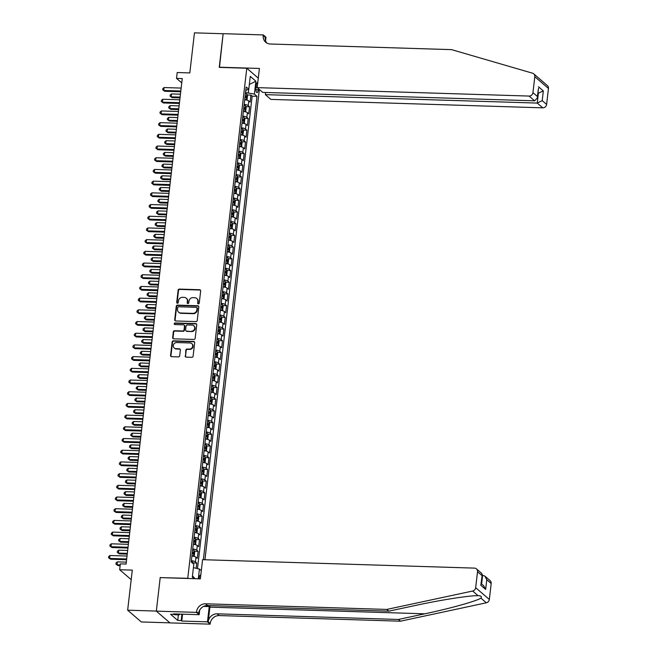 <?xml version="1.0" encoding="UTF-8"?>
<svg xmlns="http://www.w3.org/2000/svg" width="657" height="657" viewBox="0 0 657 657"><rect width="100%" height="100%" fill="white"/><g stroke="black" fill="none" stroke-linecap="round" stroke-linejoin="round"><path stroke-width="0.99" d="M198.357 303.895A0.829 0.764 -49.3 0 0 199.243 303.115L200.656 290.911A1.191 1.092 -49.3 0 0 199.662 289.729L179.386 289.096A1.191 1.092 -49.3 0 0 178.129 290.213L176.717 302.417A0.829 0.764 -49.3 0 0 177.415 303.238A0.829 0.764 -49.3 0 0 178.293 302.466L178.474 300.881A3.811 3.49 -49.3 0 1 182.506 297.317L184.198 297.375A3.811 3.49 -49.3 0 1 187.376 301.161L187.188 302.737A0.829 0.764 -49.3 0 0 187.886 303.567A0.829 0.764 -49.3 0 0 188.764 302.787L188.953 301.21A3.811 3.49 -49.3 0 1 192.977 297.646L194.669 297.695A3.811 3.49 -49.3 0 1 197.847 301.481L197.667 303.066A0.829 0.764 -49.3 0 0 198.357 303.895M200.796 575.113A3.885 1.257 91.8 0 0 200.533 575.015A3.885 1.257 91.8 0 0 199.227 577.873A3.885 1.257 91.8 0 0 199.161 578.825M185.159 355.946A1.191 1.092 -49.3 0 0 186.153 357.129L191.844 357.309A1.191 1.092 -49.3 0 0 193.101 356.193L194.669 342.642A1.191 1.092 -49.3 0 0 193.675 341.459L173.407 340.835A1.191 1.092 -49.3 0 0 172.142 341.944L170.574 355.494A1.191 1.092 -49.3 0 0 171.567 356.677L178.441 356.891A1.191 1.092 -49.3 0 0 179.698 355.774L180.371 349.976A1.191 1.092 -49.3 0 0 179.377 348.793L175.969 348.686A3.186 2.915 -49.3 0 1 173.579 344.564A3.186 2.915 -49.3 0 1 176.684 342.543L190.029 342.962A3.186 2.915 -49.3 0 1 192.419 347.085A3.186 2.915 -49.3 0 1 189.315 349.105L187.089 349.031A1.191 1.092 -49.3 0 0 185.832 350.148L185.529 356.266A1.191 1.092 -49.3 0 0 185.717 357.022M160.439 577.626L187.762 578.3L246.777 68.229L219.249 67.375L223.134 33.737L194.456 32.85L189.816 72.919L177.201 72.525L176.519 78.38L182.26 78.553L126.087 564.059L120.346 563.878L119.673 569.726L131.186 579.638M160.226 577.446L156.333 611.076L127.655 610.189L132.295 570.12L119.673 569.726M195.975 321.593A1.191 1.092 -49.3 0 0 197.231 320.485L198.8 306.934A1.191 1.092 -49.3 0 0 197.806 305.751L177.538 305.119A1.191 1.092 -49.3 0 0 176.273 306.228L174.713 319.778A1.191 1.092 -49.3 0 0 175.706 320.969L195.975 321.593M196.73 324.788L195.162 338.339A1.191 1.092 -49.3 0 1 193.905 339.447L173.637 338.823A1.191 1.092 -49.3 0 1 172.643 337.641L173.317 331.842A1.191 1.092 -49.3 0 1 174.573 330.726L182.794 330.98A1.191 1.092 -49.3 0 0 184.05 329.871L184.494 326.02A1.191 1.092 -49.3 0 0 183.508 324.837L174.943 324.574A0.829 0.764 -49.3 0 1 174.319 323.49A0.829 0.764 -49.3 0 1 175.132 322.965L195.737 323.605A1.191 1.092 -49.3 0 1 196.73 324.788M169.933 622.844L141.329 621.957L127.655 610.189M196.172 568.289L196.78 563.041L193.01 562.926M191.392 560.643A4.854 1.158 6.6 0 1 195.433 561.883L195.975 557.202L197.322 558.36L198.135 551.346L194.365 551.223M192.747 548.94A4.854 1.158 6.6 0 1 196.78 550.18L197.322 545.507L198.677 546.665L199.482 539.643L195.712 539.528M194.094 537.245A4.854 1.158 6.6 0 1 198.135 538.485L198.677 533.804L200.024 534.962L200.837 527.949L197.067 527.826M195.449 525.543A4.854 1.158 6.6 0 1 199.49 526.783L200.032 522.11L201.379 523.268L202.192 516.246L198.422 516.131M196.804 513.848A4.854 1.158 6.6 0 1 200.845 515.088L201.387 510.407L202.734 511.565L203.547 504.551L199.777 504.428M198.159 502.145A4.854 1.158 6.6 0 1 202.2 503.385L202.742 498.712L204.089 499.87L204.902 492.849L201.132 492.734M199.514 490.451A4.854 1.158 6.6 0 1 203.555 491.691L204.097 487.009L205.444 488.167L206.257 481.154L202.479 481.031M200.861 478.748A4.854 1.158 6.6 0 1 204.902 479.988L205.444 475.307L206.799 476.473L207.604 469.451L203.834 469.336M202.216 467.053A4.854 1.158 6.6 0 1 206.257 468.293L206.799 463.612L208.146 464.77L208.959 457.757L205.189 457.633M203.571 455.35A4.854 1.158 6.6 0 1 207.612 456.59L208.154 451.909L209.501 453.075L210.314 446.054L206.544 445.939M204.927 443.647A4.854 1.158 6.6 0 1 208.967 444.896L209.509 440.215L210.856 441.373L211.669 434.359L207.899 434.236M206.282 431.953A4.854 1.158 6.6 0 1 210.322 433.193L210.864 428.512L212.211 429.678L213.024 422.656L209.255 422.541M207.637 420.25A4.854 1.158 6.6 0 1 211.677 421.498L212.211 416.817L213.566 417.975L214.379 410.962L210.601 410.839M208.983 408.555A4.854 1.158 6.6 0 1 213.024 409.796L213.566 405.114L214.913 406.281L215.726 399.259L211.956 399.144M210.339 396.853A4.854 1.158 6.6 0 1 214.379 398.101L214.921 393.42L216.268 394.578L217.081 387.556L213.311 387.441M211.694 385.158A4.854 1.158 6.6 0 1 215.734 386.398L216.276 381.717L217.623 382.883L218.436 375.861L214.667 375.747M213.049 373.455A4.854 1.158 6.6 0 1 217.089 374.704L217.631 370.022L218.978 371.18L219.791 364.159L216.022 364.044M214.404 361.761A4.854 1.158 6.6 0 1 218.444 363.001L218.986 358.32L220.333 359.486L221.146 352.464L217.377 352.349M215.759 350.058A4.854 1.158 6.6 0 1 219.791 351.306L220.333 346.625L221.688 347.783L222.493 340.761L218.724 340.646M217.106 338.363A4.854 1.158 6.6 0 1 221.146 339.603L221.688 334.922L223.035 336.088L223.848 329.067L220.079 328.952M218.461 326.66A4.854 1.158 6.6 0 1 222.501 327.909L223.043 323.228L224.39 324.386L225.203 317.364L221.434 317.249M219.816 314.966A4.854 1.158 6.6 0 1 223.856 316.206L224.398 311.525L225.745 312.691L226.558 305.669L222.789 305.554M221.171 303.263A4.854 1.158 6.6 0 1 225.211 304.511L225.753 299.83L227.1 300.988L227.913 293.966L224.144 293.851M222.526 291.568A4.854 1.158 6.6 0 1 226.566 292.808L227.1 288.127L228.455 289.294L229.268 282.272L225.491 282.157M223.873 279.866A4.854 1.158 6.6 0 1 227.913 281.106L228.455 276.433L229.81 277.591L230.615 270.569L226.846 270.454M225.228 268.171A4.854 1.158 6.6 0 1 229.268 269.411L229.81 264.73L231.157 265.896L231.97 258.874L228.201 258.759M226.583 256.468A4.854 1.158 6.6 0 1 230.623 257.708L231.165 253.035L232.512 254.193L233.325 247.172L229.556 247.057M227.938 244.774A4.854 1.158 6.6 0 1 231.978 246.014L232.521 241.333L233.867 242.49L234.68 235.477L230.911 235.362M229.293 233.071A4.854 1.158 6.6 0 1 233.334 234.311L233.876 229.638L235.222 230.796L236.035 223.774L232.266 223.659M230.648 221.376A4.854 1.158 6.6 0 1 234.68 222.616L235.222 217.935L236.577 219.093L237.391 212.08L233.613 211.956M231.995 209.673A4.854 1.158 6.6 0 1 236.035 210.913L236.577 206.241L237.924 207.398L238.737 200.377L234.968 200.262M233.35 197.979A4.854 1.158 6.6 0 1 237.391 199.219L237.933 194.538L239.279 195.696L240.092 188.682L236.323 188.559M234.705 186.276A4.854 1.158 6.6 0 1 238.746 187.516L239.288 182.843L240.634 184.001L241.448 176.979L237.678 176.864M236.06 174.581A4.854 1.158 6.6 0 1 240.101 175.821L240.643 171.14L241.99 172.298L242.803 165.285L239.033 165.162M237.415 162.879A4.854 1.158 6.6 0 1 241.456 164.119L241.998 159.446L243.345 160.604L244.158 153.582L240.388 153.467M238.762 151.184A4.854 1.158 6.6 0 1 242.803 152.424L243.345 147.743L244.7 148.901L245.504 141.887L241.735 141.764M240.117 139.481A4.854 1.158 6.6 0 1 244.158 140.721L244.7 136.04L246.047 137.206L246.86 130.185L243.09 130.07M241.472 127.787A4.854 1.158 6.6 0 1 245.513 129.027L246.055 124.345L247.402 125.503L248.215 118.49L244.445 118.367M242.827 116.084A4.854 1.158 6.6 0 1 246.868 117.324L247.41 112.643L248.757 113.809L249.57 106.787L248.223 105.629A4.854 1.158 -173.4 0 0 244.182 104.381M245.8 106.672L249.57 106.787M257.782 82.593A3.761 1.215 91.8 0 0 257.528 82.495A3.761 1.215 91.8 0 0 256.263 85.27L255.967 87.841A3.761 1.215 91.8 0 0 256.994 92.588A3.761 1.215 91.8 0 0 258.258 89.812L258.39 88.654M204.943 559.756L259.351 89.483M246.777 68.229L258.3 78.142M203.358 559.707L256.977 96.308L254.39 94.074L245.546 92.58M201.313 570.662L199.432 569.052L198.307 578.801M194.176 578.677L192.329 577.084L193.823 564.215L191.236 561.99L246.186 87.02L248.773 89.245L250.268 76.376L255.885 81.205L254.39 94.074M197.494 568.601L252.157 96.152L250.925 95.093L250.112 102.106L248.765 100.948A4.854 1.158 -173.4 0 0 244.724 99.708M246.868 117.324L248.215 118.49M245.513 129.027L246.86 130.185M244.158 140.721L245.504 141.887M242.803 152.424L244.158 153.582M241.456 164.119L242.803 165.285M240.101 175.821L241.448 176.979M238.746 187.516L240.092 188.682M237.391 199.219L238.737 200.377M236.035 210.913L237.391 212.08M234.68 222.616L236.035 223.774M233.334 234.311L234.68 235.477M231.978 246.014L233.325 247.172M230.623 257.708L231.97 258.874M229.268 269.411L230.615 270.569M227.913 281.106L229.268 282.272M226.566 292.808L227.913 293.966M225.211 304.511L226.558 305.669M223.856 316.206L225.203 317.364M222.501 327.909L223.848 329.067M221.146 339.603L222.493 340.761M219.791 351.306L221.146 352.464M218.444 363.001L219.791 364.159M217.089 374.704L218.436 375.861M215.734 386.398L217.081 387.556M214.379 398.101L215.726 399.259M213.024 409.796L214.379 410.962M211.677 421.498L213.024 422.656M210.322 433.193L211.669 434.359M208.967 444.896L210.314 446.054M207.612 456.59L208.959 457.757M206.257 468.293L207.604 469.451M204.902 479.988L206.257 481.154M203.555 491.691L204.902 492.849M202.2 503.385L203.547 504.551M200.845 515.088L202.192 516.246M199.49 526.783L200.837 527.949M198.135 538.485L199.482 539.643M196.78 550.18L198.135 551.346M195.433 561.883L196.78 563.041M248.33 92.662L248.716 89.262M176.519 78.38L181.759 82.881M247.155 94.969L250.925 95.093M252.157 96.152L256.977 96.308M245.808 90.321L248.773 89.245M247.41 112.643A4.854 1.158 -173.4 0 0 243.369 111.403M246.055 124.345A4.854 1.158 -173.4 0 0 242.014 123.105M244.7 136.04A4.854 1.158 -173.4 0 0 240.659 134.8M243.345 147.743A4.854 1.158 -173.4 0 0 239.304 146.503M241.998 159.446A4.854 1.158 -173.4 0 0 237.957 158.197M240.643 171.14A4.854 1.158 -173.4 0 0 236.602 169.9M239.288 182.843A4.854 1.158 -173.4 0 0 235.247 181.595M237.933 194.538A4.854 1.158 -173.4 0 0 233.892 193.298M236.577 206.241A4.854 1.158 -173.4 0 0 232.537 204.992M235.222 217.935A4.854 1.158 -173.4 0 0 231.182 216.695M233.876 229.638A4.854 1.158 -173.4 0 0 229.835 228.39M232.521 241.333A4.854 1.158 -173.4 0 0 228.48 240.092M231.165 253.035A4.854 1.158 -173.4 0 0 227.125 251.787M229.81 264.73A4.854 1.158 -173.4 0 0 225.77 263.49M228.455 276.433A4.854 1.158 -173.4 0 0 224.415 275.184M227.1 288.127A4.854 1.158 -173.4 0 0 223.068 286.887M225.753 299.83A4.854 1.158 -173.4 0 0 221.713 298.582M224.398 311.525A4.854 1.158 -173.4 0 0 220.358 310.285M223.043 323.228A4.854 1.158 -173.4 0 0 219.003 321.979M221.688 334.922A4.854 1.158 -173.4 0 0 217.648 333.682M220.333 346.625A4.854 1.158 -173.4 0 0 216.293 345.385M218.986 358.32A4.854 1.158 -173.4 0 0 214.946 357.08M217.631 370.022A4.854 1.158 -173.4 0 0 213.591 368.782M216.276 381.717A4.854 1.158 -173.4 0 0 212.236 380.477M214.921 393.42A4.854 1.158 -173.4 0 0 210.881 392.18M213.566 405.114A4.854 1.158 -173.4 0 0 209.526 403.874M212.211 416.817A4.854 1.158 -173.4 0 0 208.179 415.577M210.864 428.512A4.854 1.158 -173.4 0 0 206.824 427.272M209.509 440.215A4.854 1.158 -173.4 0 0 205.469 438.975M208.154 451.909A4.854 1.158 -173.4 0 0 204.113 450.669M206.799 463.612A4.854 1.158 -173.4 0 0 202.758 462.372M205.444 475.307A4.854 1.158 -173.4 0 0 201.403 474.067M204.097 487.009A4.854 1.158 -173.4 0 0 200.056 485.769M202.742 498.712A4.854 1.158 -173.4 0 0 198.701 497.464M201.387 510.407A4.854 1.158 -173.4 0 0 197.346 509.167M200.032 522.11A4.854 1.158 -173.4 0 0 195.991 520.861M198.677 533.804A4.854 1.158 -173.4 0 0 194.636 532.564M197.322 545.507A4.854 1.158 -173.4 0 0 193.281 544.259M195.975 557.202A4.854 1.158 -173.4 0 0 191.934 555.962M193.421 567.648L199.432 569.052M249.332 84.449L255.885 81.205M195.03 578.702L192.468 575.877M198.118 303.846A0.829 0.764 -49.3 0 1 198.036 303.378L198.217 301.801A3.811 3.49 -49.3 0 0 196.911 298.648M186.432 298.327A3.811 3.49 -49.3 0 1 187.746 301.481L187.557 303.058A0.829 0.764 -49.3 0 0 187.647 303.518M200.467 290.156A1.191 1.092 -49.3 0 0 200.032 290.049L179.755 289.417A1.191 1.092 -49.3 0 0 178.499 290.534L177.086 302.729A0.829 0.764 -49.3 0 0 177.176 303.197M198.611 306.178A1.191 1.092 -49.3 0 0 198.176 306.063L177.907 305.439A1.191 1.092 -49.3 0 0 176.643 306.548L175.082 320.099A1.191 1.092 -49.3 0 0 175.263 320.854M197.075 308.141A0.829 0.764 -49.3 0 0 196.377 307.32L178.589 306.762A0.829 0.764 -49.3 0 0 177.71 307.542L177.513 309.209A3.811 3.49 -49.3 0 0 180.691 312.995L192.854 313.373A3.811 3.49 -49.3 0 0 196.886 309.808L197.075 308.141L197.445 308.462A0.829 0.764 -49.3 0 0 196.985 307.681M178.827 312.362A3.811 3.49 -49.3 0 0 181.061 313.315L180.691 312.995M197.445 308.462L197.256 310.129A3.811 3.49 -49.3 0 1 193.224 313.693L181.061 313.315M184.313 325.264A1.191 1.092 -49.3 0 1 184.863 326.34L184.42 330.184A1.191 1.092 -49.3 0 1 183.163 331.3L174.943 331.046A1.191 1.092 -49.3 0 0 173.686 332.155L173.013 337.953A1.191 1.092 -49.3 0 0 173.193 338.708M196.55 324.032A1.191 1.092 -49.3 0 0 196.106 323.926L175.501 323.285A0.829 0.764 -49.3 0 0 174.713 324.525M191.327 331.243A3.186 2.915 -49.3 0 0 193.758 325.757A3.186 2.915 -49.3 0 0 192.033 325.1L187.335 324.96A1.191 1.092 -49.3 0 0 186.071 326.069L185.627 329.913A1.191 1.092 -49.3 0 0 186.621 331.103L191.696 331.563A3.186 2.915 -49.3 0 0 193.938 325.929M186.186 330.988A1.191 1.092 -49.3 0 0 186.99 331.415L186.621 331.103M191.696 331.563L186.99 331.415M191.926 343.783A3.186 2.915 -49.3 0 1 189.684 349.425L187.459 349.352A1.191 1.092 -49.3 0 0 186.202 350.468L185.529 356.266M174.442 348.185A3.186 2.915 -49.3 0 0 176.339 349.007L175.969 348.686M180.182 349.22A1.191 1.092 -49.3 0 0 179.747 349.113L176.339 349.007M194.48 341.886A1.191 1.092 -49.3 0 0 194.045 341.78L173.776 341.147A1.191 1.092 -49.3 0 0 172.512 342.264L170.943 355.815A1.191 1.092 -49.3 0 0 171.132 356.57M246.244 99.979L247.073 99.47L247.484 95.963L246.876 94.156A3.211 0.772 -173.4 0 0 245.431 93.573M246.129 99.954A3.211 0.772 -173.4 0 0 244.757 99.429M180.453 94.189L171.518 93.91L171.181 96.834L172.101 97.63L180.026 97.877M245.012 97.203A3.211 0.772 6.6 0 1 246.038 97.54L246.203 96.136A3.211 0.772 -173.4 0 0 245.176 95.799M172.101 97.63L170.064 96.152L171.181 96.834L180.108 97.113M170.064 96.152L170.204 94.986L171.518 93.91M180.815 91.003L163.79 90.477L164.127 87.553L181.16 88.079M180.732 91.766L164.718 91.274L162.681 89.795L162.813 88.621L164.127 87.553M164.718 91.274L162.681 89.795M180.043 614.098L179.074 614.87L174.483 614.722L174.245 613.917M179.074 614.87L178.835 614.057M533.73 73.83L547.396 85.599A3.638 3.334 130.7 0 1 548.464 88.465L534.798 76.697A3.638 3.334 -49.3 0 0 532.572 73.206L451.573 49.636L270.306 44.011A8.492 7.777 130.7 0 1 265.715 42.253A8.492 7.777 130.7 0 1 263.227 35.568L263.301 34.928L223.142 33.679L219.479 67.384M265.6 92.473L265.346 94.641L270.873 99.396L542.772 107.838L537.245 103.083L538.37 93.368L537.968 93.023M265.346 94.641L537.245 103.083L542.206 100.636L546.616 104.43L548.464 88.465M219.266 67.203L259.416 68.443L257.199 87.627L529.099 96.07A3.638 3.334 -49.3 0 0 532.95 92.67L534.798 76.697M263.301 34.928L265.978 37.235L265.576 40.718M257.199 87.627L262.726 92.382L534.626 100.825L529.099 96.07M546.616 104.43A3.638 3.334 130.7 0 1 542.772 107.838M266.808 43.034A8.492 7.777 130.7 0 1 265.247 37.309L263.227 35.568M537.927 93.36L543.323 90.921L542.206 100.636M532.95 92.67L537.36 96.464L537.401 97.942L534.626 100.825M537.36 96.464L538.526 88.235L537.401 97.942M491.19 583.498L486.771 579.704L484.817 576.066L490.122 580.64A3.638 3.334 130.7 0 1 491.19 583.498L489.342 599.471A3.638 3.334 130.7 0 1 486.328 602.798L400.474 621.193L398.454 619.452L217.188 613.827A8.492 7.777 -49.3 0 0 208.203 621.768L209.895 607.142A15.801 5.108 91.8 0 0 210.051 605.614M398.454 619.452L424.775 613.81C450.037 608.505 476.547 601.106 480.924 598.141C481.959 596.49 481.006 595.669 478.066 595.685C469.919 595.398 440.215 600.046 415.15 605.524L388.829 611.166L207.563 605.54A8.492 7.777 -49.3 0 0 198.578 613.482L196.558 611.741L196.484 612.381L156.333 611.133L160.209 577.618L200.36 578.866L202.578 559.682L474.485 568.116A3.638 3.334 -49.3 0 1 477.516 571.738L475.668 587.703L489.342 599.471M478.863 595.694L478.066 595.685L472.654 591.029L386.801 609.425L205.534 603.799A8.492 7.777 -49.3 0 0 196.558 611.741M400.474 621.193L219.208 615.568A8.492 7.777 -49.3 0 0 210.232 623.509L210.158 624.15L169.999 622.902L156.333 611.133M388.829 611.166L386.801 609.425M182.572 614.172L181.775 621.046L181.184 620.537L181.923 614.155M174.113 613.909L174.056 614.402L170.615 614.295L177.743 620.43L181.184 620.537M174.056 614.402L173.464 613.893L199.161 614.689L196.484 612.381M210.158 624.15L207.472 621.842L209.246 606.575A13.641 4.41 91.8 0 0 209.345 605.598M181.775 621.046L207.472 621.842M482.189 575.113L484.817 576.066M199.695 610.115L199.161 614.689M472.654 591.029A3.638 3.334 -49.3 0 0 475.668 587.703M177.743 620.43L178.392 614.845M486.771 579.704L485.646 589.411L483.692 585.781L481.203 583.638M485.646 589.411L480.809 585.247L482.238 574.678L481.753 573.438L476.448 568.872M480.809 585.247L482.238 574.678M244.897 111.674L245.726 111.173L246.129 107.658L245.529 105.851A3.211 0.772 -173.4 0 0 244.076 105.276M244.774 111.649A3.211 0.772 -173.4 0 0 243.402 111.123M179.098 105.892L170.163 105.613L169.826 108.536L170.754 109.333L178.671 109.579M243.657 108.898A3.211 0.772 6.6 0 1 244.683 109.234L244.847 107.838A3.211 0.772 -173.4 0 0 243.821 107.493M170.754 109.333L168.718 107.855L169.826 108.536L178.761 108.816M168.718 107.855L168.849 106.68L170.163 105.613M243.542 123.376L244.371 122.867L244.774 119.36L244.174 117.554A3.211 0.772 -173.4 0 0 242.72 116.971M243.427 123.352A3.211 0.772 -173.4 0 0 242.047 122.826M177.743 117.587L168.808 117.307L168.471 120.239L169.399 121.028L177.316 121.274M242.302 120.601A3.211 0.772 6.6 0 1 243.336 120.937L243.492 119.533A3.211 0.772 -173.4 0 0 242.466 119.196M169.399 121.028L167.363 119.549L168.471 120.239L177.406 120.51M167.363 119.549L167.494 118.383L168.808 117.307M242.187 135.071L243.016 134.57L243.418 131.055L242.819 129.248A3.211 0.772 -173.4 0 0 241.374 128.673M242.072 135.046A3.211 0.772 -173.4 0 0 240.692 134.521M176.388 129.289L167.461 129.01L167.116 131.934L168.044 132.73L175.961 132.977M240.947 132.295A3.211 0.772 6.6 0 1 241.981 132.632L242.146 131.236A3.211 0.772 -173.4 0 0 241.111 130.899M168.044 132.73L166.007 131.252L167.116 131.934L176.051 132.213M166.007 131.252L166.139 130.078L167.461 129.01M241.48 140.992L240.815 146.766L241.661 146.265L242.072 142.758L241.464 140.951A3.211 0.772 -173.4 0 0 240.019 140.368M240.717 146.749A3.211 0.772 -173.4 0 0 239.337 146.224M175.033 140.984L166.106 140.705L165.769 143.637L166.689 144.425L174.606 144.671M239.6 143.998A3.211 0.772 6.6 0 1 240.626 144.335L240.791 142.93A3.211 0.772 -173.4 0 0 239.756 142.594M166.689 144.425L164.652 142.947L165.769 143.637L174.696 143.908M164.652 142.947L164.792 141.781L166.106 140.705M179.468 102.706L162.435 102.18L162.772 99.248L179.804 99.782M179.377 103.469L163.363 102.968L161.326 101.49L161.458 100.324L162.772 99.248M163.363 102.968L161.326 101.49M178.113 114.4L161.08 113.875L161.425 110.951L178.449 111.476M178.022 115.164L162.008 114.671L159.971 113.193L160.103 112.019L161.425 110.951M162.008 114.671L159.971 113.193M176.758 126.103L159.733 125.577L160.07 122.645L177.094 123.179M176.667 126.867L160.653 126.366L158.616 124.887L158.756 123.721L160.07 122.645M160.653 126.366L158.616 124.887M175.403 137.798L158.378 137.272L158.715 134.348L175.739 134.874M175.312 138.561L159.298 138.069L157.261 136.59L157.401 135.416L158.715 134.348M159.298 138.069L157.261 136.59M240.125 152.695L239.46 158.468L240.306 157.967L240.717 154.452L240.109 152.654A3.211 0.772 -173.4 0 0 238.663 152.071M239.362 158.444A3.211 0.772 -173.4 0 0 237.99 157.918M173.678 152.687L164.751 152.408L164.414 155.331L165.334 156.128L173.251 156.374M238.245 155.693A3.211 0.772 6.6 0 1 239.271 156.037L239.435 154.633A3.211 0.772 -173.4 0 0 238.409 154.296M165.334 156.128L163.297 154.65L164.414 155.331L173.341 155.61M163.297 154.65L163.437 153.475L164.751 152.408M174.048 149.5L157.023 148.975L157.36 146.043L174.392 146.577M173.965 150.264L157.943 149.763L155.906 148.285L156.046 147.119L157.36 146.043M157.943 149.763L155.906 148.285M238.77 164.398L238.105 170.163L238.959 169.662L239.362 166.155L238.754 164.349A3.211 0.772 -173.4 0 0 237.308 163.765M238.006 170.147A3.211 0.772 -173.4 0 0 236.635 169.621M172.331 164.381L163.396 164.102L163.059 167.034L163.979 167.822L171.904 168.069M236.89 167.395A3.211 0.772 6.6 0 1 237.916 167.732L238.08 166.328A3.211 0.772 -173.4 0 0 237.054 165.991M163.979 167.822L161.942 166.344L163.059 167.034L171.986 167.305M161.942 166.344L162.082 165.178L163.396 164.102M172.701 161.195L155.668 160.669L156.005 157.746L173.037 158.271M172.61 161.959L156.596 161.466L154.559 159.988L154.691 158.813L156.005 157.746M156.596 161.466L154.559 159.988M237.415 176.092L236.75 181.866L237.604 181.365L238.006 177.85L237.407 176.051A3.211 0.772 -173.4 0 0 235.953 175.468M236.66 181.841A3.211 0.772 -173.4 0 0 235.28 181.316M170.976 176.084L162.041 175.805L161.704 178.729L162.632 179.525L170.549 179.772M235.535 179.098A3.211 0.772 6.6 0 1 236.569 179.435L236.725 178.031A3.211 0.772 -173.4 0 0 235.699 177.694M162.632 179.525L160.595 178.047L161.704 178.729L170.639 179.008M160.595 178.047L160.727 176.873L162.041 175.805M171.346 172.898L154.313 172.372L154.658 169.44L171.682 169.974M171.255 173.662L155.241 173.161L153.204 171.682L153.336 170.516L154.658 169.44M155.241 173.161L153.204 171.682M236.068 187.795L235.395 193.56L236.249 193.059L236.651 189.553L236.052 187.746A3.211 0.772 -173.4 0 0 234.598 187.163M235.305 193.544A3.211 0.772 -173.4 0 0 233.925 193.018M169.621 187.779L160.694 187.508L160.349 190.431L161.277 191.22L169.194 191.466M234.179 190.793A3.211 0.772 6.6 0 1 235.214 191.13L235.37 189.725A3.211 0.772 -173.4 0 0 234.344 189.388M161.277 191.22L159.24 189.742L160.349 190.431L169.284 190.702M159.24 189.742L159.372 188.575L160.694 187.508M169.991 184.592L152.966 184.067L153.303 181.143L170.327 181.669M169.9 185.356L153.886 184.863L151.849 183.385L151.989 182.211L153.303 181.143M153.886 184.863L151.849 183.385M234.713 199.49L234.048 205.263L234.894 204.762L235.305 201.247L234.697 199.449A3.211 0.772 -173.4 0 0 233.251 198.866M233.949 205.239A3.211 0.772 -173.4 0 0 232.57 204.713M168.266 199.482L159.339 199.202L159.002 202.126L159.922 202.923L167.839 203.169M232.833 202.496A3.211 0.772 6.6 0 1 233.859 202.832L234.023 201.428A3.211 0.772 -173.4 0 0 232.989 201.091M159.922 202.923L157.885 201.444L159.002 202.126L167.929 202.405M157.885 201.444L158.025 200.27L159.339 199.202M168.635 196.295L151.611 195.77L151.948 192.846L168.972 193.372M168.545 197.059L152.531 196.558L150.494 195.08L150.634 193.914L151.948 192.846M152.531 196.558L150.494 195.08M233.358 211.193L232.693 216.958L233.539 216.457L233.949 212.95L233.342 211.143A3.211 0.772 -173.4 0 0 231.896 210.56M232.594 216.941A3.211 0.772 -173.4 0 0 231.215 216.416M166.911 211.176L157.984 210.905L157.647 213.829L158.567 214.617L166.484 214.864M231.478 214.19A3.211 0.772 6.6 0 1 232.504 214.527L232.668 213.123A3.211 0.772 -173.4 0 0 231.642 212.786M158.567 214.617L156.53 213.139L157.647 213.829L166.574 214.1M156.53 213.139L156.67 211.973L157.984 210.905M167.28 207.998L150.256 207.464L150.593 204.541L167.617 205.066M167.19 208.754L151.176 208.261L149.139 206.783L149.279 205.608L150.593 204.541M151.176 208.261L149.139 206.783M232.003 222.887L231.338 228.661L232.184 228.16L232.594 224.653L231.987 222.846A3.211 0.772 -173.4 0 0 230.541 222.263M231.239 228.636A3.211 0.772 -173.4 0 0 229.868 228.11M165.564 222.879L156.629 222.6L156.292 225.523L157.212 226.32L165.137 226.566M230.122 225.893A3.211 0.772 6.6 0 1 231.149 226.23L231.313 224.825A3.211 0.772 -173.4 0 0 230.287 224.489M157.212 226.32L155.175 224.842L156.292 225.523L165.219 225.803M155.175 224.842L155.315 223.667L156.629 222.6M165.925 219.693L148.901 219.167L149.238 216.243L166.27 216.769M165.843 220.456L149.829 219.955L147.792 218.477L147.924 217.311L149.238 216.243M149.829 219.955L147.792 218.477M230.007 240.363L230.837 239.854L231.239 236.348L230.632 234.541A3.211 0.772 -173.4 0 0 229.186 233.966M229.884 240.339A3.211 0.772 -173.4 0 0 228.513 239.813M164.209 234.574L155.274 234.303L154.937 237.226L155.865 238.023L163.782 238.261M228.767 237.588A3.211 0.772 6.6 0 1 229.794 237.924L229.958 236.52A3.211 0.772 -173.4 0 0 228.932 236.183M155.865 238.023L153.828 236.536L154.937 237.226L163.864 237.497M153.828 236.536L153.96 235.37L155.274 234.303M164.579 231.395L147.546 230.862L147.882 227.938L164.915 228.464M164.488 232.159L148.474 231.658L146.437 230.18L146.568 229.006L147.882 227.938M148.474 231.658L146.437 230.18M228.652 252.066L229.482 251.557L229.884 248.05L229.285 246.244A3.211 0.772 -173.4 0 0 227.831 245.661M228.537 252.033A3.211 0.772 -173.4 0 0 227.158 251.508M162.854 246.276L153.919 245.997L153.582 248.921L154.51 249.717L162.427 249.964M227.412 249.29A3.211 0.772 6.6 0 1 228.447 249.627L228.603 248.223A3.211 0.772 -173.4 0 0 227.577 247.886M154.51 249.717L152.473 248.239L153.582 248.921L162.517 249.2M152.473 248.239L152.605 247.065L153.919 245.997M163.223 243.09L146.191 242.564L146.536 239.641L163.56 240.166M163.133 243.854L147.119 243.361L145.082 241.875L145.213 240.708L146.536 239.641M147.119 243.361L145.082 241.875M227.946 257.987L227.273 263.753L228.127 263.252L228.529 259.745L227.93 257.938A3.211 0.772 -173.4 0 0 226.484 257.363M227.182 263.736A3.211 0.772 -173.4 0 0 225.803 263.211M161.499 257.971L152.572 257.7L152.227 260.624L153.155 261.42L161.072 261.658M226.057 260.985A3.211 0.772 6.6 0 1 227.092 261.322L227.256 259.917A3.211 0.772 -173.4 0 0 226.222 259.581M153.155 261.42L151.118 259.934L152.227 260.624L161.162 260.895M151.118 259.934L151.25 258.768L152.572 257.7M161.868 254.793L144.844 254.259L145.181 251.335L162.205 251.861M161.778 255.557L145.764 255.056L143.727 253.577L143.867 252.403L145.181 251.335M145.764 255.056L143.727 253.577M226.591 269.682L225.926 275.455L226.772 274.954L227.182 271.448L226.575 269.641A3.211 0.772 -173.4 0 0 225.129 269.058M225.827 275.431A3.211 0.772 -173.4 0 0 224.448 274.905M160.144 269.674L151.217 269.395L150.88 272.318L151.8 273.115L159.717 273.361M224.71 272.688A3.211 0.772 6.6 0 1 225.737 273.025L225.901 271.62A3.211 0.772 -173.4 0 0 224.866 271.284M151.8 273.115L149.763 271.637L150.88 272.318L159.807 272.598M149.763 271.637L149.903 270.462L151.217 269.395M160.513 266.487L143.489 265.962L143.826 263.038L160.85 263.564M160.423 267.251L144.409 266.758L142.372 265.272L142.512 264.106L143.826 263.038M144.409 266.758L142.372 265.272M225.236 281.385L224.571 287.158L225.417 286.649L225.827 283.142L225.22 281.336A3.211 0.772 -173.4 0 0 223.774 280.761M224.472 287.134A3.211 0.772 -173.4 0 0 223.093 286.608M158.789 281.368L149.862 281.097L149.525 284.021L150.445 284.818L158.362 285.064M223.355 284.382A3.211 0.772 6.6 0 1 224.382 284.719L224.546 283.315A3.211 0.772 -173.4 0 0 223.52 282.978M150.445 284.818L148.408 283.331L149.525 284.021L158.452 284.3M148.408 283.331L148.548 282.165L149.862 281.097M159.158 278.19L142.134 277.656L142.47 274.733L159.495 275.258M159.076 278.954L143.054 278.453L141.017 276.975L141.156 275.8L142.47 274.733M143.054 278.453L141.017 276.975M223.881 293.079L223.216 298.853L224.062 298.352L224.472 294.845L223.865 293.038A3.211 0.772 -173.4 0 0 222.419 292.455M223.117 298.828A3.211 0.772 -173.4 0 0 221.746 298.303M157.442 293.071L148.507 292.792L148.17 295.716L149.09 296.512L157.015 296.759M222 296.085A3.211 0.772 6.6 0 1 223.027 296.422L223.191 295.018A3.211 0.772 -173.4 0 0 222.165 294.681M149.09 296.512L147.053 295.034L148.17 295.716L157.097 295.995M147.053 295.034L147.193 293.86L148.507 292.792M157.803 289.885L140.779 289.359L141.115 286.436L158.148 286.961M157.721 290.649L141.707 290.156L139.67 288.669L139.801 287.503L141.115 286.436M141.707 290.156L139.67 288.669M221.885 310.556L222.715 310.047L223.117 306.54L222.518 304.733A3.211 0.772 -173.4 0 0 221.064 304.158M221.762 310.531A3.211 0.772 -173.4 0 0 220.391 310.005M156.087 304.766L147.152 304.495L146.815 307.419L147.743 308.215L155.66 308.462M220.645 307.78A3.211 0.772 6.6 0 1 221.672 308.117L221.836 306.712A3.211 0.772 -173.4 0 0 220.809 306.376M147.743 308.215L145.706 306.729L146.815 307.419L155.75 307.698M145.706 306.729L145.838 305.562L147.152 304.495M156.456 301.588L139.424 301.054L139.769 298.13L156.793 298.664M156.366 302.351L140.352 301.85L138.315 300.372L138.446 299.198L139.769 298.13M140.352 301.85L138.315 300.372M220.53 322.258L221.36 321.749L221.762 318.243L221.163 316.436A3.211 0.772 -173.4 0 0 219.709 315.853M220.415 322.234A3.211 0.772 -173.4 0 0 219.036 321.7M154.732 316.469L145.805 316.189L145.46 319.113L146.388 319.91L154.305 320.156M219.29 319.483A3.211 0.772 6.6 0 1 220.325 319.819L220.481 318.415A3.211 0.772 -173.4 0 0 219.454 318.078M146.388 319.91L144.351 318.431L145.46 319.113L154.395 319.392M144.351 318.431L144.483 317.257L145.805 316.189M155.101 313.282L138.069 312.757L138.413 309.833L155.438 310.359M155.011 314.046L138.997 313.553L136.96 312.067L137.091 310.901L138.413 309.833M138.997 313.553L136.96 312.067M219.175 333.953L220.005 333.452L220.407 329.937L219.808 328.13A3.211 0.772 -173.4 0 0 218.362 327.556M219.06 333.928A3.211 0.772 -173.4 0 0 217.681 333.403M153.377 328.163L144.45 327.892L144.105 330.816L145.033 331.613L152.95 331.859M217.943 331.177A3.211 0.772 6.6 0 1 218.97 331.514L219.134 330.11A3.211 0.772 -173.4 0 0 218.099 329.773M145.033 331.613L142.996 330.126L144.105 330.816L153.04 331.095M142.996 330.126L143.127 328.96L144.45 327.892M153.746 324.985L136.722 324.451L137.058 321.528L154.083 322.061M153.656 325.749L137.642 325.248L135.605 323.77L135.744 322.595L137.058 321.528M137.642 325.248L135.605 323.77M217.82 345.656L218.65 345.147L219.06 341.64L218.453 339.833A3.211 0.772 -173.4 0 0 217.007 339.25M217.705 345.631A3.211 0.772 -173.4 0 0 216.325 345.097M152.022 339.866L143.095 339.587L142.758 342.511L143.678 343.307L151.595 343.554M216.588 342.88A3.211 0.772 6.6 0 1 217.615 343.217L217.779 341.812A3.211 0.772 -173.4 0 0 216.744 341.476M143.678 343.307L141.641 341.829L142.758 342.511L151.685 342.79M141.641 341.829L141.781 340.655L143.095 339.587M152.391 336.68L135.367 336.154L135.703 333.23L152.728 333.756M152.301 337.443L136.286 336.951L134.25 335.464L134.389 334.298L135.703 333.23M136.286 336.951L134.25 335.464M216.465 357.351L217.295 356.85L217.705 353.335L217.097 351.528A3.211 0.772 -173.4 0 0 215.652 350.953M216.35 357.326A3.211 0.772 -173.4 0 0 214.979 356.8M150.667 351.561L141.74 351.29L141.403 354.213L142.323 355.01L150.248 355.256M215.233 354.575A3.211 0.772 6.6 0 1 216.26 354.911L216.424 353.507A3.211 0.772 -173.4 0 0 215.397 353.17M142.323 355.01L140.286 353.523L141.403 354.213L150.33 354.493M140.286 353.523L140.426 352.357L141.74 351.29M151.036 348.382L134.012 347.849L134.348 344.925L151.381 345.459M150.954 349.146L134.931 348.645L132.903 347.167L133.034 345.993L134.348 344.925M134.931 348.645L132.903 347.167M215.118 369.053L215.948 368.544L216.35 365.037L215.742 363.231A3.211 0.772 -173.4 0 0 214.297 362.648M214.995 369.029A3.211 0.772 -173.4 0 0 213.624 368.495M149.32 363.264L140.384 362.984L140.048 365.908L140.968 366.705L148.893 366.951M213.878 366.278A3.211 0.772 6.6 0 1 214.905 366.614L215.069 365.21A3.211 0.772 -173.4 0 0 214.042 364.873M140.968 366.705L138.939 365.226L140.048 365.908L148.975 366.187M138.939 365.226L139.07 364.06L140.384 362.984M149.689 360.077L132.657 359.551L132.993 356.628L150.026 357.153M149.599 360.841L133.585 360.348L131.548 358.862L131.679 357.695L132.993 356.628M133.585 360.348L131.548 358.862M213.763 380.748L214.593 380.247L214.995 376.732L214.396 374.925A3.211 0.772 -173.4 0 0 212.942 374.35M213.648 380.723A3.211 0.772 -173.4 0 0 212.268 380.198M147.965 374.966L139.029 374.687L138.693 377.611L139.621 378.407L147.538 378.654M212.523 377.972A3.211 0.772 6.6 0 1 213.558 378.309L213.714 376.904A3.211 0.772 -173.4 0 0 212.687 376.568M139.621 378.407L137.584 376.921L138.693 377.611L147.628 377.89M137.584 376.921L137.715 375.755L139.029 374.687M148.334 371.78L131.301 371.246L131.646 368.322L148.671 368.856M148.244 372.544L132.229 372.043L130.193 370.564L130.324 369.398L131.646 368.322M132.229 372.043L130.193 370.564M212.408 392.451L213.238 391.942L213.64 388.435L213.04 386.628A3.211 0.772 -173.4 0 0 211.595 386.045M212.293 392.426A3.211 0.772 -173.4 0 0 210.913 391.892M146.61 386.661L137.683 386.382L137.338 389.305L138.266 390.102L146.183 390.348M211.168 389.675A3.211 0.772 6.6 0 1 212.203 390.012L212.367 388.607A3.211 0.772 -173.4 0 0 211.332 388.271M138.266 390.102L136.229 388.624L137.338 389.305L146.273 389.585M136.229 388.624L136.36 387.458L137.683 386.382M146.979 383.474L129.955 382.949L130.291 380.025L147.316 380.551M146.889 384.238L130.874 383.745L128.838 382.259L128.977 381.093L130.291 380.025M130.874 383.745L128.838 382.259M211.053 404.145L211.883 403.644L212.293 400.129L211.685 398.323A3.211 0.772 -173.4 0 0 210.24 397.748M210.938 404.121A3.211 0.772 -173.4 0 0 209.558 403.595M145.254 398.364L136.328 398.085L135.991 401.008L136.911 401.805L144.827 402.051M209.821 401.37A3.211 0.772 6.6 0 1 210.848 401.706L211.012 400.302A3.211 0.772 -173.4 0 0 209.977 399.965M136.911 401.805L134.874 400.327L135.991 401.008L144.918 401.287M134.874 400.327L135.014 399.152L136.328 398.085M145.624 395.177L128.6 394.643L128.936 391.72L145.961 392.254M145.534 395.941L129.519 395.44L127.483 393.962L127.622 392.796L128.936 391.72M129.519 395.44L127.483 393.962M209.698 415.848L210.527 415.339L210.938 411.832L210.33 410.025A3.211 0.772 -173.4 0 0 208.885 409.442M209.583 415.824A3.211 0.772 -173.4 0 0 208.203 415.298M143.899 410.058L134.972 409.779L134.636 412.703L135.556 413.499L143.472 413.746M208.466 413.072A3.211 0.772 6.6 0 1 209.493 413.409L209.657 412.005A3.211 0.772 -173.4 0 0 208.63 411.668M135.556 413.499L133.519 412.021L134.636 412.703L143.563 412.982M133.519 412.021L133.658 410.855L134.972 409.779M144.269 406.872L127.244 406.346L127.581 403.423L144.606 403.948M144.179 407.636L128.164 407.143L126.128 405.665L126.267 404.49L127.581 403.423M128.164 407.143L126.128 405.665M208.343 427.543L209.172 427.042L209.583 423.527L208.975 421.72A3.211 0.772 -173.4 0 0 207.53 421.145M208.228 427.518A3.211 0.772 -173.4 0 0 206.856 426.993M142.553 421.761L133.617 421.482L133.281 424.406L134.2 425.202L142.126 425.449M207.111 424.767A3.211 0.772 6.6 0 1 208.138 425.104L208.302 423.699A3.211 0.772 -173.4 0 0 207.275 423.363M134.2 425.202L132.164 423.724L133.281 424.406L142.208 424.685M132.164 423.724L132.303 422.55L133.617 421.482M142.914 418.575L125.889 418.041L126.226 415.117L143.259 415.651M142.832 419.338L126.817 418.838L124.781 417.359L124.912 416.193L126.226 415.117M126.817 418.838L124.781 417.359M206.996 439.246L207.826 438.736L208.228 435.23L207.62 433.423A3.211 0.772 -173.4 0 0 206.175 432.84M206.873 439.221A3.211 0.772 -173.4 0 0 205.501 438.695M141.198 433.456L132.262 433.177L131.926 436.1L132.854 436.897L140.77 437.143M205.756 436.47A3.211 0.772 6.6 0 1 206.783 436.806L206.947 435.402A3.211 0.772 -173.4 0 0 205.92 435.065M132.854 436.897L130.817 435.419L131.926 436.1L140.861 436.379M130.817 435.419L130.948 434.252L132.262 433.177M141.567 430.269L124.534 429.744L124.871 426.82L141.904 427.346M141.477 431.033L125.462 430.54L123.426 429.062L123.557 427.888L124.871 426.82M125.462 430.54L123.426 429.062M205.641 450.94L206.47 450.439L206.873 446.924L206.273 445.118A3.211 0.772 -173.4 0 0 204.82 444.543M205.526 450.916A3.211 0.772 -173.4 0 0 204.146 450.39M139.842 445.159L130.907 444.879L130.571 447.803L131.499 448.6L139.415 448.846M204.401 448.164A3.211 0.772 6.6 0 1 205.436 448.501L205.592 447.105A3.211 0.772 -173.4 0 0 204.565 446.76M131.499 448.6L129.462 447.121L130.571 447.803L139.506 448.082M129.462 447.121L129.593 445.947L130.907 444.879M140.212 441.972L123.179 441.447L123.524 438.515L140.549 439.048M140.122 442.736L124.107 442.235L122.071 440.757L122.202 439.59L123.524 438.515M124.107 442.235L122.071 440.757M204.286 462.643L205.115 462.134L205.518 458.627L204.918 456.82A3.211 0.772 -173.4 0 0 203.473 456.237M204.171 462.618A3.211 0.772 -173.4 0 0 202.791 462.093M138.487 456.853L129.56 456.574L129.215 459.506L130.143 460.294L138.06 460.541M203.046 459.867A3.211 0.772 6.6 0 1 204.081 460.204L204.245 458.8A3.211 0.772 -173.4 0 0 203.21 458.463M130.143 460.294L128.107 458.816L129.215 459.506L138.151 459.777M128.107 458.816L128.238 457.65L129.56 456.574M138.857 453.667L121.832 453.141L122.169 450.217L139.194 450.743M138.767 454.43L122.752 453.938L120.716 452.459L120.855 451.285L122.169 450.217M122.752 453.938L120.716 452.459M203.58 468.564L202.914 474.338L203.76 473.837L204.171 470.322L203.563 468.515A3.211 0.772 -173.4 0 0 202.118 467.94M202.816 474.313A3.211 0.772 -173.4 0 0 201.436 473.787M137.132 468.556L128.205 468.277L127.869 471.2L128.788 471.997L136.705 472.243M201.699 471.562A3.211 0.772 6.6 0 1 202.726 471.898L202.89 470.502A3.211 0.772 -173.4 0 0 201.855 470.166M128.788 471.997L126.752 470.519L127.869 471.2L136.796 471.48M126.752 470.519L126.891 469.344L128.205 468.277M137.502 465.37L120.477 464.844L120.814 461.912L137.839 462.446M137.412 466.133L121.397 465.632L119.36 464.154L119.5 462.988L120.814 461.912M121.397 465.632L119.36 464.154M201.576 486.04L202.405 485.531L202.816 482.024L202.208 480.218A3.211 0.772 -173.4 0 0 200.763 479.635M201.461 486.016A3.211 0.772 -173.4 0 0 200.089 485.49M135.777 480.251L126.85 479.971L126.514 482.903L127.433 483.692L135.35 483.938M200.344 483.265A3.211 0.772 6.6 0 1 201.37 483.601L201.535 482.197A3.211 0.772 -173.4 0 0 200.508 481.86M127.433 483.692L125.397 482.213L126.514 482.903L135.441 483.174M125.397 482.213L125.536 481.047L126.85 479.971M136.147 477.064L119.122 476.539L119.459 473.615L136.492 474.14M136.065 477.828L120.042 477.335L118.005 475.857L118.145 474.683L119.459 473.615M120.042 477.335L118.005 475.857M200.87 491.962L200.204 497.735L201.05 497.234L201.461 493.719L200.853 491.912A3.211 0.772 -173.4 0 0 199.408 491.337M200.106 497.71A3.211 0.772 -173.4 0 0 198.734 497.185M134.43 491.953L125.495 491.674L125.159 494.598L126.078 495.394L134.003 495.641M198.989 494.959A3.211 0.772 6.6 0 1 200.015 495.304L200.18 493.9A3.211 0.772 -173.4 0 0 199.153 493.563M126.078 495.394L124.042 493.916L125.159 494.598L134.085 494.877M124.042 493.916L124.181 492.742L125.495 491.674M134.792 488.767L117.767 488.241L118.104 485.309L135.137 485.843M134.71 489.531L118.695 489.03L116.659 487.551L116.79 486.385L118.104 485.309M118.695 489.03L116.659 487.551M199.514 503.664L198.849 509.43L199.703 508.929L200.106 505.422L199.506 503.615A3.211 0.772 -173.4 0 0 198.053 503.032M198.751 509.413A3.211 0.772 -173.4 0 0 197.379 508.888M133.075 503.648L124.14 503.369L123.803 506.301L124.731 507.089L132.648 507.335M197.634 506.662A3.211 0.772 6.6 0 1 198.669 506.999L198.825 505.594A3.211 0.772 -173.4 0 0 197.798 505.258M124.731 507.089L122.695 505.611L123.803 506.301L132.739 506.572M122.695 505.611L122.826 504.445L124.14 503.369M133.445 500.462L116.412 499.936L116.757 497.012L133.782 497.538M133.355 501.225L117.34 500.733L115.304 499.254L115.435 498.08L116.757 497.012M117.34 500.733L115.304 499.254M198.168 515.359L197.494 521.132L198.348 520.631L198.751 517.116L198.151 515.318A3.211 0.772 -173.4 0 0 196.698 514.735M197.404 521.108A3.211 0.772 -173.4 0 0 196.024 520.582M131.72 515.351L122.793 515.072L122.448 517.995L123.376 518.792L131.293 519.038M196.279 518.365A3.211 0.772 6.6 0 1 197.314 518.702L197.47 517.297A3.211 0.772 -173.4 0 0 196.443 516.96M123.376 518.792L121.34 517.314L122.448 517.995L131.384 518.274M121.34 517.314L121.471 516.139L122.793 515.072M132.09 512.164L115.065 511.639L115.402 508.707L132.427 509.241M132 512.928L115.985 512.427L113.948 510.949L114.08 509.783L115.402 508.707M115.985 512.427L113.948 510.949M196.813 527.062L196.139 532.827L196.993 532.326L197.396 528.819L196.796 527.013A3.211 0.772 -173.4 0 0 195.351 526.429M196.049 532.811A3.211 0.772 -173.4 0 0 194.669 532.285M130.365 527.045L121.438 526.766L121.093 529.698L122.021 530.486L129.938 530.733M194.932 530.059A3.211 0.772 6.6 0 1 195.958 530.396L196.123 528.992A3.211 0.772 -173.4 0 0 195.088 528.655M122.021 530.486L119.985 529.008L121.093 529.698L130.029 529.969M119.985 529.008L120.116 527.842L121.438 526.766M130.735 523.859L113.71 523.333L114.047 520.41L131.072 520.935M130.644 524.623L114.63 524.13L112.593 522.652L112.733 521.477L114.047 520.41M114.63 524.13L112.593 522.652M195.458 538.756L194.792 544.53L195.638 544.029L196.049 540.514L195.441 538.715A3.211 0.772 -173.4 0 0 193.996 538.132M194.694 544.505A3.211 0.772 -173.4 0 0 193.314 543.98M129.01 538.748L120.083 538.469L119.746 541.393L120.666 542.189L128.583 542.436M193.577 541.762A3.211 0.772 6.6 0 1 194.603 542.099L194.768 540.695A3.211 0.772 -173.4 0 0 193.733 540.358M120.666 542.189L118.63 540.711L119.746 541.393L128.673 541.672M118.63 540.711L118.769 539.537L120.083 538.469M129.38 535.562L112.355 535.036L112.692 532.113L129.716 532.638M129.289 536.326L113.275 535.825L111.238 534.346L111.378 533.18L112.692 532.113M113.275 535.825L111.238 534.346M194.102 550.459L193.437 556.224L194.283 555.723L194.694 552.217L194.086 550.41A3.211 0.772 -173.4 0 0 192.641 549.827M193.339 556.208A3.211 0.772 -173.4 0 0 191.967 555.682M127.663 550.443L118.728 550.172L118.391 553.095L119.311 553.884L127.236 554.13M192.222 553.457A3.211 0.772 6.6 0 1 193.248 553.794L193.413 552.389A3.211 0.772 -173.4 0 0 192.386 552.052M119.311 553.884L117.275 552.406L118.391 553.095L127.318 553.366M117.275 552.406L117.414 551.239L118.728 550.172M128.025 547.265L111 546.731L111.337 543.807L128.37 544.333M127.943 548.02L111.928 547.527L109.891 546.049L110.023 544.875L111.337 543.807M111.928 547.527L109.891 546.049M193.289 563.755L192.731 562.113A3.211 0.772 -173.4 0 0 191.286 561.53M126.308 562.146L117.373 561.866L117.036 564.79L117.964 565.587L120.141 565.652M117.964 565.587L115.928 564.108L117.036 564.79L120.231 564.889M115.928 564.108L116.059 562.934L117.373 561.866M126.678 558.959L109.645 558.434L109.982 555.51L127.015 556.036M126.587 559.723L110.573 559.222L108.536 557.744L108.668 556.578L109.982 555.51M110.573 559.222L108.536 557.744M248.223 105.629L248.765 100.948M256.049 87.167L257.248 87.2M255.91 89.746L258.258 89.812M246.227 99.971L246.892 94.197M245.135 96.103L246.203 96.136M538.485 86.757L543.323 90.921M424.775 613.81L209.895 607.142M207.563 605.54L205.534 603.799M217.188 613.827L219.208 615.568M481.934 575.532L477.516 571.738M486.328 602.798L480.924 598.141M208.203 621.768L210.232 623.509M203.637 606.403L209.246 606.575M481.606 583.983L482.632 575.13M244.872 111.674L245.537 105.9M243.788 107.797L244.847 107.838M243.517 123.368L244.19 117.595M242.433 119.5L243.492 119.533M242.162 135.071L242.835 129.298M241.078 131.203L242.146 131.236M239.723 142.898L240.791 142.93M238.368 154.6L239.435 154.633M237.021 166.295L238.08 166.328M235.666 177.998L236.725 178.031M234.311 189.692L235.37 189.725M232.956 201.395L234.023 201.428M231.601 213.09L232.668 213.123M230.246 224.793L231.313 224.825M229.983 240.355L230.648 234.59M228.899 236.487L229.958 236.52M228.628 252.058L229.301 246.285M227.544 248.19L228.603 248.223M226.189 259.885L227.256 259.917M224.834 271.587L225.901 271.62M223.479 283.282L224.546 283.315M222.123 294.985L223.191 295.018M221.861 310.556L222.526 304.782M220.777 306.679L221.836 306.712M220.506 322.25L221.179 316.477M219.422 318.382L220.481 318.415M219.151 333.953L219.824 328.18M218.067 330.077L219.134 330.11M217.804 345.648L218.469 339.874M216.711 341.78L217.779 341.812M216.449 357.351L217.114 351.577M215.356 353.474L216.424 353.507M215.094 369.045L215.759 363.272M214.01 365.177L215.069 365.21M213.739 380.748L214.412 374.975M212.654 376.872L213.714 376.904M212.383 392.443L213.057 386.669M211.299 388.574L212.367 388.607M211.037 404.145L211.702 398.372M209.944 400.269L211.012 400.302M209.682 415.84L210.347 410.067M208.589 411.972L209.657 412.005M208.326 427.543L208.992 421.769M207.234 423.666L208.302 423.699M206.971 439.237L207.637 433.464M205.887 435.369L206.947 435.402M205.616 450.94L206.29 445.167M204.532 447.064L205.592 447.105M204.261 462.635L204.935 456.861M203.177 458.767L204.245 458.8M201.822 470.469L202.89 470.502M201.559 486.032L202.225 480.259M200.467 482.164L201.535 482.197M199.12 493.867L200.18 493.9M197.765 505.562L198.825 505.594M196.41 517.264L197.47 517.297M195.055 528.959L196.123 528.992M193.7 540.662L194.768 540.695M192.345 552.356L193.413 552.389M192.632 563.189L192.747 562.154"/></g></svg>
